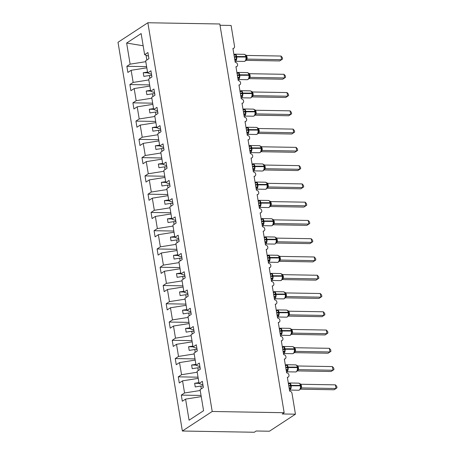 <?xml version="1.0" encoding="UTF-8"?>
<svg xmlns="http://www.w3.org/2000/svg" width="455" height="455" viewBox="0 0 455 455"><rect width="100%" height="100%" fill="white"/><g stroke="black" fill="none" stroke-linecap="round" stroke-linejoin="round"><path stroke-width="0.68" d="M182.364 431.016L254.317 432.25L256.228 430.999L269.428 431.226L295.449 414.192L282.248 413.965L284.159 412.713L219.805 23.984L147.858 22.75L118.01 42.287L182.364 431.016L212.212 411.479L147.858 22.75M201.053 395.446L181.295 395.111L184.565 392.966L200.234 390.498M202.941 384.958L199.068 383.474L202.344 381.335L203.357 387.472L200.086 389.611L203.578 410.717L189.075 420.21L185.583 399.109L182.313 401.247L181.295 395.111M185.583 399.109L201.246 396.635M220.021 25.27L231.094 25.457L234.541 46.285A2.315 1.865 56.8 0 1 233.83 48.19A2.315 1.865 56.8 0 1 232.926 48.44L235.224 62.324A2.315 1.865 -123.2 0 1 237.413 64.007A2.315 1.865 -123.2 0 1 236.856 66.458A2.315 1.865 -123.2 0 1 235.952 66.709L238.249 80.592A2.315 1.865 -123.2 0 1 240.439 82.275A2.315 1.865 -123.2 0 1 239.882 84.727A2.315 1.865 -123.2 0 1 238.972 84.977L241.275 98.86A2.315 1.865 -123.2 0 1 243.465 100.544A2.315 1.865 -123.2 0 1 242.907 102.989A2.315 1.865 -123.2 0 1 241.997 103.245L244.295 117.128A2.315 1.865 -123.2 0 1 246.491 118.812A2.315 1.865 -123.2 0 1 245.927 121.257A2.315 1.865 -123.2 0 1 245.023 121.513L247.321 135.397A2.315 1.865 -123.2 0 1 249.511 137.08A2.315 1.865 -123.2 0 1 248.953 139.526A2.315 1.865 -123.2 0 1 248.049 139.782L250.347 153.665A2.315 1.865 -123.2 0 1 252.536 155.343A2.315 1.865 -123.2 0 1 251.979 157.794A2.315 1.865 -123.2 0 1 251.069 158.05L253.367 171.933A2.315 1.865 -123.2 0 1 255.562 173.611A2.315 1.865 -123.2 0 1 254.999 176.062A2.315 1.865 -123.2 0 1 254.095 176.312L256.392 190.196A2.315 1.865 -123.2 0 1 258.582 191.879A2.315 1.865 -123.2 0 1 258.025 194.331A2.315 1.865 -123.2 0 1 257.12 194.581L259.418 208.464A2.315 1.865 -123.2 0 1 261.608 210.147A2.315 1.865 -123.2 0 1 261.051 212.599A2.315 1.865 -123.2 0 1 260.141 212.849L262.444 226.732A2.315 1.865 -123.2 0 1 264.634 228.416A2.315 1.865 -123.2 0 1 264.076 230.861A2.315 1.865 -123.2 0 1 263.166 231.117L265.464 245A2.315 1.865 -123.2 0 1 267.659 246.684A2.315 1.865 -123.2 0 1 267.096 249.13A2.315 1.865 -123.2 0 1 266.192 249.386L268.49 263.269A2.315 1.865 -123.2 0 1 270.68 264.952A2.315 1.865 -123.2 0 1 270.122 267.398A2.315 1.865 -123.2 0 1 269.218 267.654L271.516 281.537A2.315 1.865 -123.2 0 1 273.705 283.215A2.315 1.865 -123.2 0 1 273.148 285.666A2.315 1.865 -123.2 0 1 272.238 285.922L274.536 299.805A2.315 1.865 -123.2 0 1 276.731 301.483A2.315 1.865 -123.2 0 1 276.168 303.934A2.315 1.865 -123.2 0 1 275.264 304.185L277.561 318.068A2.315 1.865 -123.2 0 1 279.751 319.751A2.315 1.865 -123.2 0 1 279.194 322.203A2.315 1.865 -123.2 0 1 278.289 322.453L280.587 336.336A2.315 1.865 -123.2 0 1 282.777 338.019A2.315 1.865 -123.2 0 1 282.219 340.471A2.315 1.865 -123.2 0 1 281.309 340.721L283.613 354.604A2.315 1.865 -123.2 0 1 285.803 356.288A2.315 1.865 -123.2 0 1 285.245 358.733A2.315 1.865 -123.2 0 1 284.335 358.989L286.633 372.873A2.315 1.865 -123.2 0 1 288.828 374.556A2.315 1.865 -123.2 0 1 288.265 377.002A2.315 1.865 -123.2 0 1 287.361 377.258L289.659 391.141A2.315 1.865 -123.2 0 1 292.002 393.365L295.449 414.192M198.027 377.184L178.269 376.842L181.545 374.704L197.208 372.23M184.565 392.966L182.557 380.841L179.287 382.979L178.269 376.842M182.557 380.841L198.226 378.367M195.002 358.915L175.249 358.574L178.519 356.436L194.183 353.962M181.545 374.704L179.537 362.572L176.261 364.711L175.249 358.574M179.537 362.572L195.201 360.098M191.982 340.647L172.223 340.306L175.493 338.167L191.157 335.693M178.519 356.436L176.512 344.304L173.241 346.448L172.223 340.306M176.512 344.304L192.175 341.83M188.956 322.379L169.197 322.043L172.473 319.899L188.137 317.425M175.493 338.167L173.486 326.036L170.215 328.18L169.197 322.043M173.486 326.036L189.149 323.562M185.93 304.111L166.177 303.775L169.448 301.631L185.111 299.157M172.473 319.899L170.466 307.768L167.19 309.912L166.177 303.775M170.466 307.768L186.129 305.294M182.91 285.842L163.152 285.507L166.422 283.363L182.085 280.889M169.448 301.631L167.44 289.499L164.17 291.644L163.152 285.507M167.44 289.499L183.103 287.031M179.884 267.574L160.126 267.239L163.396 265.094L179.065 262.626M166.422 283.363L164.414 271.237L161.144 273.375L160.126 267.239M164.414 271.237L180.078 268.763M176.858 249.312L157.1 248.97L160.376 246.832L176.039 244.358M163.396 265.094L161.388 252.969L158.118 255.107L157.1 248.97M161.388 252.969L177.058 250.495M173.833 231.043L154.08 230.702L157.35 228.564L173.014 226.089M160.376 246.832L158.368 234.7L155.092 236.839L154.08 230.702M158.368 234.7L174.032 232.226M170.813 212.775L151.054 212.434L154.325 210.295L169.988 207.821M157.35 228.564L155.343 216.432L152.072 218.576L151.054 212.434M155.343 216.432L171.006 213.958M167.787 194.507L148.029 194.171L151.305 192.027L166.968 189.553M154.325 210.295L152.317 198.164L149.047 200.308L148.029 194.171M152.317 198.164L167.98 195.69M164.761 176.239L145.008 175.903L148.279 173.759L163.942 171.285M151.305 192.027L149.291 179.896L146.021 182.04L145.008 175.903M149.291 179.896L164.96 177.422M161.735 157.97L141.983 157.635L145.253 155.491L160.916 153.017M148.279 173.759L146.271 161.627L143.001 163.772L141.983 157.635M146.271 161.627L161.935 159.159M158.715 139.702L138.957 139.367L142.227 137.222L157.896 134.754M145.253 155.491L143.245 143.365L139.975 145.503L138.957 139.367M143.245 143.365L158.909 140.891M155.69 121.439L135.931 121.098L139.207 118.96L154.871 116.486M142.227 137.222L140.22 125.097L136.949 127.235L135.931 121.098M140.22 125.097L155.889 122.622M152.664 103.171L132.911 102.83L136.181 100.691L151.845 98.217M139.207 118.96L137.2 106.828L133.924 108.967L132.911 102.83M137.2 106.828L152.863 104.354M149.644 84.903L129.885 84.562L133.156 82.423L148.819 79.949M136.181 100.691L134.174 88.56L130.903 90.704L129.885 84.562M134.174 88.56L149.837 86.086M199.068 383.474L197.06 371.348L200.337 369.204L199.318 363.067L196.048 365.206L194.04 353.08L197.311 350.936L196.293 344.799L193.022 346.943L191.015 334.812L194.285 332.668L193.267 326.531L189.997 328.675L187.989 316.543L191.259 314.405L190.247 308.262L186.971 310.407L184.963 298.275L188.239 296.137L187.221 289.994L183.951 292.138L181.943 280.007L185.213 277.868L184.195 271.732L180.925 273.87L178.917 261.739L182.188 259.6L181.175 253.463L177.899 255.602L175.892 243.476L179.162 241.332L178.15 235.195L174.879 237.334L172.872 225.208L176.142 223.064L175.124 216.927L171.853 219.071L169.846 206.94L173.116 204.795L172.098 198.659L168.828 200.803L166.82 188.671L170.09 186.533L169.078 180.39L165.802 182.535L163.794 170.403L167.07 168.265L166.052 162.122L162.782 164.266L160.774 152.135L164.045 149.996L163.026 143.86L159.756 145.998L157.749 133.867L161.019 131.728L160.001 125.591L156.73 127.73L154.723 115.604L157.993 113.46L156.981 107.323L153.71 109.462L151.697 97.336L154.973 95.192L153.955 89.055L150.685 91.199L148.677 79.068L151.947 76.923L150.929 70.787L147.659 72.931L145.651 60.799L148.921 58.661L147.909 52.518L144.633 54.663L141.141 33.556L126.638 43.054L130.13 64.155L145.799 61.681M199.916 366.69L196.048 365.206M196.896 348.422L193.022 346.943M193.87 330.154L189.997 328.675M190.844 311.885L186.971 310.407M187.818 293.617L183.951 292.138M184.798 275.355L180.925 273.87M181.773 257.086L177.899 255.602M178.747 238.818L174.879 237.334M175.727 220.55L171.853 219.071M172.701 202.282L168.828 200.803M169.675 184.013L165.802 182.535M166.649 165.745L162.782 164.266M163.629 147.483L159.756 145.998M160.604 129.214L156.73 127.73M157.578 110.946L153.71 109.462M154.558 92.678L150.685 91.199M151.532 74.41L147.659 72.931M130.13 64.155L126.86 66.299L127.878 72.436L131.148 70.292L146.811 67.818M146.618 66.635L126.86 66.299M148.506 56.141L144.633 54.663M133.156 82.423L131.148 70.292M203.129 386.09L200.826 386.05L201.286 388.826M198.926 382.604L194.643 383.281L195.246 386.932L200.826 386.05M200.103 367.822L197.806 367.788L198.261 370.558M195.9 364.336L191.618 365.012L192.22 368.664L197.806 367.788M197.083 349.559L194.78 349.52L195.24 352.295M192.88 346.067L188.592 346.744L189.2 350.401L194.78 349.52M194.057 331.291L191.754 331.251L192.215 334.027M189.854 327.799L185.572 328.476L186.175 332.133L191.754 331.251M191.032 313.023L188.728 312.983L189.189 315.759M186.829 309.536L182.546 310.213L183.149 313.865L188.728 312.983M188.006 294.755L185.708 294.715L186.169 297.49M183.803 291.268L179.52 291.945L180.129 295.596L185.708 294.715M184.986 276.486L182.682 276.447L183.143 279.222M180.783 273L176.5 273.677L177.103 277.328L182.682 276.447M181.96 258.218L179.657 258.178L180.117 260.954M177.757 254.732L173.474 255.409L174.077 259.06L179.657 258.178M178.934 239.95L176.637 239.916L177.092 242.686M174.731 236.463L170.449 237.14L171.052 240.792L176.637 239.916M175.914 221.687L173.611 221.648L174.072 224.423M171.706 218.195L167.423 218.872L168.031 222.529L173.611 221.648M172.889 203.419L170.585 203.379L171.046 206.155M168.686 199.927L164.403 200.604L165.006 204.261L170.585 203.379M169.863 185.151L167.559 185.111L168.02 187.887M165.66 181.664L161.377 182.336L161.98 185.993L167.559 185.111M166.837 166.883L164.539 166.843L164.994 169.618M162.634 163.396L158.351 164.073L158.96 167.724L164.539 166.843M163.817 148.614L161.514 148.575L161.974 151.35M159.614 145.128L155.326 145.805L155.934 149.456L161.514 148.575M160.791 130.346L158.488 130.306L158.949 133.082M156.588 126.86L152.306 127.537L152.908 131.188L158.488 130.306M157.766 112.078L155.468 112.044L155.923 114.814M153.562 108.591L149.28 109.268L149.883 112.92L155.468 112.044M154.745 93.815L152.442 93.775L152.903 96.551M150.537 90.323L146.254 91L146.863 94.657L152.442 93.775M151.72 75.547L149.416 75.507L149.877 78.283M147.517 72.055L143.234 72.732L143.837 76.389L149.416 75.507M146.851 60.014L146.055 55.203M143.16 45.762L126.638 43.054M212.212 411.479L284.159 412.713M147.642 72.811L143.234 72.732M150.662 91.074L146.254 91M153.688 109.342L149.28 109.268M156.713 127.61L152.306 127.537M159.733 145.879L155.326 145.805M162.759 164.147L158.351 164.073M165.785 182.415L161.377 182.336M168.811 200.683L164.403 200.604M171.831 218.946L167.423 218.872M174.856 237.214L170.449 237.14M177.882 255.482L173.474 255.409M180.908 273.751L176.5 273.677M183.928 292.019L179.52 291.945M186.954 310.287L182.546 310.213M189.98 328.555L185.572 328.476M193 346.818L188.592 346.744M196.025 365.086L191.618 365.012M199.051 383.355L194.643 383.281M234.348 55.163A1.701 1.041 67.3 0 0 234.74 54.566L235.696 54.572L236.475 59.286L235.627 59.906A1.701 1.041 67.3 0 0 234.666 58.94M245.837 60.361L279.683 60.942L281.594 59.69L280.991 56.039L246.621 55.447L247.224 59.105L245.979 59.446L245.979 60.083L246.394 58.075L246.252 56.699L245.871 56.574A3.321 1.723 -89 0 0 244.284 54.333L235.042 54.173A3.321 1.723 91 0 1 236.628 56.42L236.702 56.858A3.321 1.723 91 0 1 235.576 61.072A3.321 1.723 91 0 1 235.047 61.254L244.244 61.414A3.321 1.723 -89 0 0 244.818 61.232A3.321 1.723 -89 0 0 245.945 57.011L246.326 57.137L246.394 58.092M280.991 56.039L282.316 57.54L282.555 58.996L281.594 59.69L247.287 59.105L245.99 60.066M246.314 57.114L245.745 55.271L245.091 54.742M236.475 59.286L234.575 58.888M233.972 55.231L235.696 54.572M246.621 55.447L244.284 54.333M237.374 73.431A1.701 1.041 67.3 0 0 237.766 72.828L238.721 72.84L239.501 77.555L238.653 78.175A1.701 1.041 67.3 0 0 237.686 77.208M248.857 78.63L282.709 79.21L284.62 77.959L250.307 77.373L249.01 78.334L249.42 76.343L249.277 74.967L248.896 74.842A3.321 1.723 -89 0 0 247.31 72.601L238.067 72.442A3.321 1.723 91 0 1 239.654 74.683L239.728 75.126A3.321 1.723 91 0 1 238.602 79.341A3.321 1.723 91 0 1 238.073 79.523L247.264 79.682A3.321 1.723 -89 0 0 247.844 79.5A3.321 1.723 -89 0 0 248.97 75.28L249.346 75.405L249.42 76.303M248.999 78.351L248.999 77.714L250.301 77.378A1.701 1.57 34.4 0 0 249.164 78.027L249.164 78.027A1.701 1.57 34.4 0 0 249.084 78.169M284.017 74.301L285.336 75.809L285.581 77.265L284.62 77.959L284.017 74.301L249.704 73.716L250.25 77.373M249.34 75.382L248.771 73.539L248.117 73.01M239.501 77.555L237.601 77.157M236.992 73.5L238.721 72.84M249.647 73.716L247.31 72.601M240.399 91.7A1.701 1.041 67.3 0 0 240.792 91.097L241.747 91.108L242.526 95.823L241.673 96.443A1.701 1.041 67.3 0 0 240.712 95.476M251.882 96.898L285.729 97.478L287.645 96.227L287.037 92.57L252.667 91.984L253.276 95.635L252.024 95.982L252.024 96.619L252.445 94.612L252.298 93.235L251.922 93.11A3.321 1.723 -89 0 0 250.33 90.863L241.087 90.71A3.321 1.723 91 0 1 242.68 92.951L242.748 93.389A3.321 1.723 91 0 1 241.628 97.609A3.321 1.723 91 0 1 241.093 97.791L250.29 97.95A3.321 1.723 -89 0 0 250.864 97.768A3.321 1.723 -89 0 0 251.99 93.548L252.371 93.673L252.445 94.629M287.037 92.57L288.362 94.071L288.606 95.533L287.645 96.227L253.333 95.635L252.036 96.602M253.276 95.635L253.333 95.635A1.701 1.57 34.4 0 0 252.189 96.295L252.189 96.295A1.701 1.57 34.4 0 0 252.104 96.432M252.36 93.65L251.791 91.808L251.137 91.273M242.526 95.823L240.621 95.419M240.018 91.768L241.747 91.108M252.667 91.984L250.33 90.863M243.419 109.968A1.701 1.041 67.3 0 0 243.817 109.365L244.767 109.376L245.552 114.086L244.699 114.706A1.701 1.041 67.3 0 0 243.738 113.744M254.908 115.166L288.754 115.746L290.671 114.495L290.062 110.838L255.693 110.246L256.296 113.904L255.05 114.25L255.05 114.887L255.397 111.941L254.817 110.076L254.163 109.541M290.062 110.838L291.388 112.34L291.627 113.801L290.671 114.495L256.358 113.904L255.062 114.87M245.552 114.086L243.647 113.687M243.044 110.03L244.767 109.376M255.693 110.246L253.355 109.132L244.113 108.978A3.321 1.723 91 0 1 245.7 111.219L245.774 111.657A3.321 1.723 91 0 1 244.648 115.877A3.321 1.723 91 0 1 244.119 116.059L253.316 116.213A3.321 1.723 -89 0 0 253.89 116.036A3.321 1.723 -89 0 0 255.016 111.816L255.397 111.941L255.323 111.503L254.942 111.378A3.321 1.723 -89 0 0 253.355 109.132M246.445 128.236A1.701 1.041 67.3 0 0 246.837 127.633L247.793 127.645L248.572 132.354L247.725 132.974A1.701 1.041 67.3 0 0 246.758 132.013M257.934 133.434L291.78 134.015L293.691 132.758L293.088 129.106L258.719 128.515L259.322 132.172L258.076 132.519L258.07 133.15L258.491 131.148L258.349 129.772L257.968 129.647A3.321 1.723 -89 0 0 256.381 127.4L247.139 127.241A3.321 1.723 91 0 1 248.726 129.487L248.8 129.925A3.321 1.723 91 0 1 247.674 134.145A3.321 1.723 91 0 1 247.145 134.322M293.088 129.106L294.413 130.608L294.652 132.069L293.691 132.758L259.384 132.172L258.087 133.133M259.322 132.172L259.384 132.172A1.701 1.57 34.4 0 0 258.241 132.832A1.701 1.57 34.4 0 0 258.235 132.832A1.701 1.57 34.4 0 0 258.156 132.968M258.412 130.181L257.843 128.344L257.189 127.809M248.572 132.354L246.673 131.956M246.07 128.299L247.793 127.645M258.719 128.515L256.381 127.4M249.471 146.504A1.701 1.041 67.3 0 0 249.863 145.901L250.819 145.907L251.598 150.622L250.745 151.242A1.701 1.041 67.3 0 0 249.784 150.275M260.954 151.703L294.806 152.277L296.717 151.026L296.114 147.374L261.739 146.783L262.347 150.44L261.096 150.787L261.096 151.418L261.517 149.416L261.369 148.04L260.994 147.915A3.321 1.723 -89 0 0 259.401 145.668L250.165 145.509A3.321 1.723 91 0 1 251.751 147.756L251.825 148.194A3.321 1.723 91 0 1 250.699 152.414A3.321 1.723 91 0 1 250.165 152.59L259.361 152.749A3.321 1.723 -89 0 0 259.942 152.573A3.321 1.723 -89 0 0 261.062 148.353L261.443 148.478L261.517 149.428M296.114 147.374L297.433 148.876L297.678 150.338L296.717 151.026L262.404 150.44L261.107 151.401M261.432 148.449L260.869 146.607L260.214 146.078M251.598 150.622L249.698 150.224M249.09 146.567L250.819 145.907M261.739 146.783L259.401 145.668M252.497 164.773A1.701 1.041 67.3 0 0 252.889 164.17L253.844 164.175L254.624 168.89L253.771 169.51A1.701 1.041 67.3 0 0 252.809 168.543M263.98 169.965L297.826 170.545L299.743 169.294L299.134 165.643L264.764 165.051L265.373 168.708L264.122 169.055L264.122 169.687L264.469 166.74L263.889 164.875L263.235 164.346M299.134 165.643L300.459 167.144L300.704 168.6L299.743 169.294L265.43 168.708L264.133 169.669M265.373 168.708L265.43 168.708A1.701 1.57 34.4 0 0 264.287 169.362A1.701 1.57 34.4 0 0 264.287 169.368A1.701 1.57 34.4 0 0 264.201 169.505M254.624 168.89L252.718 168.492M252.115 164.835L253.844 164.175M264.764 165.051L262.427 163.936L253.185 163.777A3.321 1.723 91 0 1 254.777 166.024L254.845 166.462A3.321 1.723 91 0 1 253.719 170.682A3.321 1.723 91 0 1 253.19 170.858L262.387 171.017A3.321 1.723 -89 0 0 262.962 170.835A3.321 1.723 -89 0 0 264.088 166.621L264.469 166.74L264.395 166.302L264.014 166.183A3.321 1.723 -89 0 0 262.427 163.936M255.517 183.035A1.701 1.041 67.3 0 0 255.909 182.438L256.865 182.444L257.649 187.159L256.796 187.779A1.701 1.041 67.3 0 0 255.835 186.812M267.005 188.233L300.852 188.814L302.763 187.562L302.16 183.911L267.79 183.319L268.393 186.977L267.148 187.318L267.148 187.955L267.563 185.947L267.421 184.571L267.039 184.446A3.321 1.723 -89 0 0 265.453 182.205L256.211 182.045A3.321 1.723 91 0 1 257.797 184.292L257.871 184.73A3.321 1.723 91 0 1 256.745 188.944A3.321 1.723 91 0 1 256.216 189.126L265.413 189.286A3.321 1.723 -89 0 0 265.987 189.104A3.321 1.723 -89 0 0 267.113 184.884L267.494 185.009L267.563 185.907M302.16 183.911L303.485 185.412L303.724 186.868L302.763 187.562L268.456 186.977L267.159 187.938M268.393 186.977L268.456 186.977A1.701 1.57 34.4 0 0 267.312 187.631L267.312 187.631A1.701 1.57 34.4 0 0 267.227 187.773M267.483 184.986L266.914 183.143L266.26 182.614M257.649 187.159L255.744 186.76M255.141 183.103L256.865 182.444M267.79 183.319L265.453 182.205M258.542 201.303A1.701 1.041 67.3 0 0 258.935 200.7L259.89 200.712L260.669 205.427L259.822 206.047A1.701 1.041 67.3 0 0 258.855 205.08M270.025 206.502L303.877 207.082L305.788 205.831L305.186 202.174L270.816 201.588L271.419 205.245L270.173 205.586L270.168 206.223L270.589 204.215L270.446 202.839L270.065 202.714A3.321 1.723 -89 0 0 268.478 200.473L259.236 200.314A3.321 1.723 91 0 1 260.823 202.555L260.897 202.998A3.321 1.723 91 0 1 259.771 207.213A3.321 1.723 91 0 1 259.242 207.395L268.433 207.554A3.321 1.723 -89 0 0 269.013 207.372A3.321 1.723 -89 0 0 270.139 203.152L270.515 203.277L270.589 204.232M305.186 202.174L306.505 203.681L306.75 205.137L305.788 205.831L271.476 205.245L270.179 206.206M270.509 203.254L269.94 201.411L269.286 200.882M260.669 205.427L258.77 205.029M258.161 201.372L259.89 200.712M270.816 201.588L268.478 200.473M261.568 219.572A1.701 1.041 67.3 0 0 261.961 218.969L262.916 218.98L263.695 223.695L262.842 224.315A1.701 1.041 67.3 0 0 261.881 223.348M273.051 224.77L306.897 225.35L308.814 224.099L274.501 223.507L273.205 224.474L273.614 222.484L273.466 221.107L273.091 220.982A3.321 1.723 -89 0 0 271.498 218.736L262.256 218.582A3.321 1.723 91 0 1 263.849 220.823L263.917 221.261A3.321 1.723 91 0 1 262.797 225.481A3.321 1.723 91 0 1 262.262 225.663L271.459 225.822A3.321 1.723 -89 0 0 272.039 225.64A3.321 1.723 -89 0 0 273.159 221.42L273.54 221.545L273.614 222.444M273.193 224.491L273.193 223.854L274.496 223.519A1.701 1.57 34.4 0 0 273.358 224.167L273.358 224.167A1.701 1.57 34.4 0 0 273.273 224.304M308.206 220.442L309.531 221.943L309.775 223.405L308.814 224.099L308.206 220.442L273.836 219.856L274.445 223.507M273.529 221.522L272.96 219.68L272.312 219.145M263.695 223.695L261.796 223.291M261.187 219.64L262.916 218.98M273.836 219.856L271.498 218.736M264.588 237.84A1.701 1.041 67.3 0 0 264.986 237.237L265.936 237.248L266.721 241.958L265.868 242.578A1.701 1.041 67.3 0 0 264.907 241.616M276.077 243.038L309.923 243.618L311.84 242.367L311.231 238.71L276.862 238.119L277.465 241.776L276.219 242.123L276.219 242.76L276.64 240.752L276.492 239.375L276.111 239.25A3.321 1.723 -89 0 0 274.524 237.004L265.282 236.85A3.321 1.723 91 0 1 266.869 239.091L266.943 239.529A3.321 1.723 91 0 1 265.817 243.749A3.321 1.723 91 0 1 265.288 243.931L274.484 244.085A3.321 1.723 -89 0 0 275.059 243.908A3.321 1.723 -89 0 0 276.185 239.688L276.566 239.813L276.634 240.769M311.231 238.71L312.557 240.212L312.795 241.673L311.84 242.367L277.527 241.776L276.231 242.743M277.465 241.776L277.527 241.776A1.701 1.57 34.4 0 0 276.384 242.435L276.384 242.435A1.701 1.57 34.4 0 0 276.299 242.572M276.555 239.791L275.986 237.948L275.332 237.413M266.721 241.958L264.816 241.56M264.213 237.902L265.936 237.248M276.862 238.119L274.524 237.004M267.614 256.108A1.701 1.041 67.3 0 0 268.006 255.505L268.962 255.517L269.741 260.226L268.894 260.846A1.701 1.041 67.3 0 0 267.927 259.885M279.103 261.306L312.949 261.887L314.86 260.63L314.257 256.978L279.888 256.387L280.49 260.044L279.245 260.391L279.239 261.022L279.66 259.02L279.518 257.644L279.137 257.519A3.321 1.723 -89 0 0 277.55 255.272L268.308 255.113A3.321 1.723 91 0 1 269.895 257.359L269.969 257.797A3.321 1.723 91 0 1 268.842 262.017A3.321 1.723 91 0 1 268.313 262.194L277.51 262.353A3.321 1.723 -89 0 0 278.085 262.177A3.321 1.723 -89 0 0 279.211 257.957L279.592 258.082L279.66 259.031M314.257 256.978L315.582 258.48L315.821 259.942L314.86 260.63L280.553 260.044L279.256 261.005M279.58 258.053L279.012 256.216L278.358 255.682M269.741 260.226L267.841 259.828M267.239 256.171L268.962 255.517M279.888 256.387L277.55 255.272M270.64 274.376A1.701 1.041 67.3 0 0 271.032 273.774L271.988 273.779L272.767 278.494L271.919 279.114A1.701 1.041 67.3 0 0 270.952 278.147M282.123 279.575L315.975 280.149L317.886 278.898L283.573 278.312L282.276 279.273L282.686 277.288L282.538 275.912L282.163 275.787A3.321 1.723 -89 0 0 280.57 273.54L271.334 273.381A3.321 1.723 91 0 1 272.92 275.628L272.994 276.066A3.321 1.723 91 0 1 271.868 280.286A3.321 1.723 91 0 1 271.339 280.462L280.53 280.621A3.321 1.723 -89 0 0 281.11 280.445A3.321 1.723 -89 0 0 282.236 276.225L282.612 276.35L282.686 277.243M282.265 279.29L282.265 278.659L283.567 278.324A1.701 1.57 34.4 0 0 282.43 278.972L282.43 278.972A1.701 1.57 34.4 0 0 282.35 279.108M317.283 275.247L318.602 276.748L318.847 278.21L317.886 278.898L317.283 275.247L282.913 274.655L283.516 278.312M282.606 276.321L282.037 274.479L281.383 273.95M272.767 278.494L270.867 278.096M270.259 274.439L271.988 273.779M282.913 274.655L280.57 273.54M273.665 292.645A1.701 1.041 67.3 0 0 274.058 292.042L275.013 292.047L275.793 296.762L274.939 297.382A1.701 1.041 67.3 0 0 273.978 296.415M285.149 297.837L318.995 298.417L320.911 297.166L320.303 293.515L285.933 292.923L286.542 296.58L285.291 296.927L285.291 297.559L285.712 295.551L285.564 294.175L285.183 294.055A3.321 1.723 -89 0 0 283.596 291.809L274.354 291.649A3.321 1.723 91 0 1 275.946 293.896L276.014 294.334A3.321 1.723 91 0 1 274.894 298.554A3.321 1.723 91 0 1 274.359 298.73L283.556 298.889A3.321 1.723 -89 0 0 284.13 298.708A3.321 1.723 -89 0 0 285.257 294.493L285.638 294.613L285.712 295.568M320.303 293.515L321.628 295.016L321.873 296.472L320.911 297.166L286.599 296.58L285.302 297.542M285.626 294.59L285.058 292.747L284.403 292.218M275.793 296.762L273.887 296.364M273.284 292.707L275.013 292.047M285.933 292.923L283.596 291.809M276.685 310.907A1.701 1.041 67.3 0 0 277.078 310.31L278.033 310.316L278.818 315.031L277.965 315.651A1.701 1.041 67.3 0 0 277.004 314.684M288.174 316.106L322.021 316.686L323.932 315.434L323.329 311.783L288.959 311.192L289.562 314.849L288.316 315.19L288.316 315.827L288.732 313.819L288.589 312.443L288.208 312.318A3.321 1.723 -89 0 0 286.622 310.077L277.379 309.918A3.321 1.723 91 0 1 278.966 312.164L279.04 312.602A3.321 1.723 91 0 1 277.914 316.816A3.321 1.723 91 0 1 277.385 316.998L286.582 317.158A3.321 1.723 -89 0 0 287.156 316.976A3.321 1.723 -89 0 0 288.282 312.756L288.663 312.881L288.732 313.836M323.329 311.783L324.654 313.285L324.893 314.741L323.932 315.434L289.625 314.849L288.328 315.81M288.652 312.858L288.083 311.015L287.429 310.486M278.818 315.031L276.913 314.632M276.31 310.975L278.033 310.316M288.959 311.192L286.622 310.077M279.711 329.175A1.701 1.041 67.3 0 0 280.104 328.573L281.059 328.584L281.838 333.299L280.991 333.919A1.701 1.041 67.3 0 0 280.024 332.952M291.2 334.374L325.046 334.954L326.957 333.703L292.645 333.117L291.348 334.078L291.757 332.087L291.615 330.711L291.234 330.586A3.321 1.723 -89 0 0 289.647 328.345L280.405 328.186A3.321 1.723 91 0 1 281.992 330.427L282.066 330.87A3.321 1.723 91 0 1 280.94 335.085A3.321 1.723 91 0 1 280.411 335.267L289.602 335.426A3.321 1.723 -89 0 0 290.182 335.244A3.321 1.723 -89 0 0 291.308 331.024L291.683 331.149L291.757 332.048M291.337 334.095L291.342 333.458L292.639 333.123A1.701 1.57 34.4 0 0 291.507 333.771A1.701 1.57 34.4 0 0 291.501 333.771A1.701 1.57 34.4 0 0 291.422 333.913M326.354 330.046L327.674 331.553L327.918 333.009L326.957 333.703L326.354 330.046L291.985 329.46L292.588 333.117M291.678 331.126L291.109 329.284L290.455 328.755M281.838 333.299L279.939 332.901M279.33 329.244L281.059 328.584M291.985 329.46L289.647 328.345M282.737 347.444A1.701 1.041 67.3 0 0 283.129 346.841L284.085 346.852L284.864 351.567L284.011 352.187A1.701 1.041 67.3 0 0 283.05 351.22M294.22 352.642L328.066 353.222L329.983 351.971L329.38 348.314L295.005 347.728L295.613 351.379L294.362 351.726L294.362 352.363L294.783 350.356L294.635 348.979L294.26 348.854A3.321 1.723 -89 0 0 292.667 346.613L283.425 346.454A3.321 1.723 91 0 1 285.018 348.695L285.092 349.133A3.321 1.723 91 0 1 283.965 353.353A3.321 1.723 91 0 1 283.431 353.535L292.628 353.694A3.321 1.723 -89 0 0 293.208 353.512A3.321 1.723 -89 0 0 294.328 349.292L294.709 349.417L294.783 350.373M329.38 348.314L330.7 349.815L330.944 351.277L329.983 351.971L295.67 351.379L294.374 352.346M294.698 349.394L294.135 347.552L293.481 347.017M284.864 351.567L282.964 351.163M282.356 347.512L284.085 346.852M295.005 347.728L292.667 346.613M285.757 365.712A1.701 1.041 67.3 0 0 286.155 365.109L287.111 365.12L287.89 369.83L287.037 370.45A1.701 1.041 67.3 0 0 286.076 369.488M297.246 370.91L331.092 371.49L333.009 370.239L298.696 369.648L297.399 370.615L297.809 368.624L297.661 367.248L297.28 367.122A3.321 1.723 -89 0 0 295.693 364.876L286.451 364.722A3.321 1.723 91 0 1 288.038 366.963L288.112 367.401A3.321 1.723 91 0 1 286.986 371.621A3.321 1.723 91 0 1 286.457 371.803L295.653 371.957A3.321 1.723 -89 0 0 296.228 371.78A3.321 1.723 -89 0 0 297.354 367.56L297.735 367.685L297.803 368.584M297.388 370.632L297.388 369.995L298.696 369.648M332.4 366.582L333.725 368.084L333.964 369.545L333.009 370.239L332.4 366.582L298.031 365.996L298.639 369.648M297.724 367.663L297.155 365.82L296.501 365.285M287.89 369.83L285.985 369.432M285.382 365.774L287.111 365.12M298.031 365.996L295.693 364.876M288.783 383.98A1.701 1.041 67.3 0 0 289.175 383.377L290.131 383.389L290.91 388.098L290.062 388.718A1.701 1.041 67.3 0 0 289.096 387.757M300.272 389.179L334.118 389.759L336.029 388.502L301.722 387.916L300.425 388.877L300.761 385.954L300.181 384.088L299.526 383.554M300.408 388.894L300.414 388.263L301.711 387.927A1.701 1.57 34.4 0 0 300.579 388.576L300.579 388.576A1.701 1.57 34.4 0 0 300.493 388.712M335.426 384.85L336.751 386.352L336.99 387.814L336.029 388.502L335.426 384.85L301.056 384.259L301.659 387.916M290.91 388.098L289.01 387.7M288.407 384.043L290.131 383.389M301.056 384.259L298.719 383.144L289.477 382.985A3.321 1.723 91 0 1 291.063 385.231L291.137 385.669A3.321 1.723 91 0 1 290.011 389.889A3.321 1.723 91 0 1 289.482 390.066L298.679 390.225A3.321 1.723 -89 0 0 299.253 390.049A3.321 1.723 -89 0 0 300.38 385.829L300.761 385.954L300.829 386.847M234.388 57.267A1.701 0.483 170.6 0 0 235.895 56.989L245.945 57.011L245.871 56.574L235.821 56.551A1.701 0.483 170.6 0 1 234.314 56.829M234.467 54.355A3.321 1.723 91 0 1 235.042 54.173L233.944 54.6M246.252 56.727L245.745 55.271M247.275 59.11A1.701 1.57 34.4 0 0 246.144 59.759L246.144 59.759A1.701 1.57 34.4 0 0 246.058 59.901M246.348 57.284A1.701 0.483 170.6 0 0 247.156 57.495M246.274 56.852A1.701 0.483 170.6 0 0 247.082 57.057M237.413 75.536A1.701 0.483 170.6 0 0 238.92 75.257L248.97 75.28L248.896 74.842L238.847 74.813A1.701 0.483 170.6 0 1 237.339 75.098M237.487 72.618A3.321 1.723 91 0 1 238.067 72.442L236.97 72.868M249.272 74.995L248.771 73.539M249.368 75.553A1.701 0.483 170.6 0 0 250.176 75.763M249.3 75.121A1.701 0.483 170.6 0 0 250.108 75.325M240.433 93.804A1.701 0.483 170.6 0 0 241.941 93.52L251.99 93.548L251.922 93.11L241.867 93.082A1.701 0.483 170.6 0 1 240.365 93.366M240.513 90.886A3.321 1.723 91 0 1 241.087 90.71L239.995 91.136M252.298 93.264L251.791 91.808M252.394 93.821A1.701 0.483 170.6 0 0 253.202 94.031M252.326 93.389A1.701 0.483 170.6 0 0 253.128 93.593M243.459 112.072A1.701 0.483 170.6 0 0 244.966 111.788L255.016 111.816L254.942 111.378L244.892 111.35A1.701 0.483 170.6 0 1 243.385 111.634M243.539 109.154A3.321 1.723 91 0 1 244.113 108.978L243.015 109.405M255.323 111.532L254.817 110.076M256.353 113.915A1.701 1.57 34.4 0 0 255.215 114.563L255.215 114.563A1.701 1.57 34.4 0 0 255.13 114.7M255.42 112.089A1.701 0.483 170.6 0 0 256.228 112.3M255.346 111.651A1.701 0.483 170.6 0 0 256.154 111.862M246.485 130.34A1.701 0.483 170.6 0 0 247.992 130.056L258.042 130.084L258.417 130.21L258.491 131.103M258.286 132.763L257.217 134.219L256.336 134.481A3.321 1.723 -89 0 0 256.916 134.305A3.321 1.723 -89 0 0 258.042 130.084L257.968 129.647L247.918 129.618A1.701 0.483 170.6 0 1 246.411 129.903M246.559 127.423A3.321 1.723 91 0 1 247.139 127.241L246.041 127.673M258.349 129.794L257.843 128.344M258.44 130.357A1.701 0.483 170.6 0 0 259.253 130.568M258.372 129.92A1.701 0.483 170.6 0 0 259.179 130.13M249.511 148.609A1.701 0.483 170.6 0 0 251.012 148.324L261.062 148.353L260.994 147.915L250.944 147.886A1.701 0.483 170.6 0 1 249.437 148.171M249.585 145.691A3.321 1.723 91 0 1 250.165 145.509L249.067 145.941M261.369 148.063L260.869 146.607M262.399 150.451A1.701 1.57 34.4 0 0 261.261 151.1L261.261 151.1A1.701 1.57 34.4 0 0 261.181 151.236M261.466 148.626A1.701 0.483 170.6 0 0 262.273 148.836M261.397 148.188A1.701 0.483 170.6 0 0 262.205 148.398M252.531 166.877A1.701 0.483 170.6 0 0 254.038 166.593L264.088 166.621L264.014 166.183L253.964 166.155A1.701 0.483 170.6 0 1 252.457 166.433M252.61 163.959A3.321 1.723 91 0 1 253.185 163.777L252.093 164.21M264.395 166.331L263.889 164.875M264.491 166.888A1.701 0.483 170.6 0 0 265.299 167.104M264.423 166.456A1.701 0.483 170.6 0 0 265.225 166.667M255.556 185.139A1.701 0.483 170.6 0 0 257.064 184.861L267.113 184.884L267.039 184.446L256.99 184.423A1.701 0.483 170.6 0 1 255.482 184.702M255.636 182.227A3.321 1.723 91 0 1 256.211 182.045L255.113 182.472M267.421 184.599L266.914 183.143M267.517 185.157A1.701 0.483 170.6 0 0 268.325 185.367M267.443 184.724A1.701 0.483 170.6 0 0 268.251 184.929M258.582 203.408A1.701 0.483 170.6 0 0 260.089 203.129L270.139 203.152L270.065 202.714L260.015 202.685A1.701 0.483 170.6 0 1 258.508 202.97M258.656 200.49A3.321 1.723 91 0 1 259.236 200.314L258.139 200.74M270.441 202.867L269.94 201.411M271.47 205.25A1.701 1.57 34.4 0 0 270.333 205.899L270.333 205.899A1.701 1.57 34.4 0 0 270.253 206.041M270.537 203.425A1.701 0.483 170.6 0 0 271.351 203.635M270.469 202.993A1.701 0.483 170.6 0 0 271.277 203.197M261.602 221.676A1.701 0.483 170.6 0 0 263.109 221.392L273.159 221.42L273.091 220.982L263.041 220.954A1.701 0.483 170.6 0 1 261.534 221.238M261.682 218.758A3.321 1.723 91 0 1 262.256 218.582L261.164 219.009M273.466 221.136L272.96 219.68M273.563 221.693A1.701 0.483 170.6 0 0 274.371 221.904M273.495 221.261A1.701 0.483 170.6 0 0 274.297 221.466M264.628 239.944A1.701 0.483 170.6 0 0 266.135 239.66L276.185 239.688L276.111 239.25L266.061 239.222A1.701 0.483 170.6 0 1 264.554 239.506M264.708 237.027A3.321 1.723 91 0 1 265.282 236.85L264.184 237.277M276.492 239.404L275.986 237.948M276.589 239.961A1.701 0.483 170.6 0 0 277.396 240.172M276.515 239.523A1.701 0.483 170.6 0 0 277.322 239.734M267.654 258.212A1.701 0.483 170.6 0 0 269.161 257.928L279.211 257.957L279.137 257.519L269.087 257.49A1.701 0.483 170.6 0 1 267.58 257.775M267.728 255.295A3.321 1.723 91 0 1 268.308 255.113L267.21 255.545M279.518 257.666L279.012 256.216M280.542 260.055A1.701 1.57 34.4 0 0 279.41 260.704L279.41 260.704A1.701 1.57 34.4 0 0 279.325 260.84M279.609 258.23A1.701 0.483 170.6 0 0 280.422 258.44M279.541 257.792A1.701 0.483 170.6 0 0 280.348 258.002M270.68 276.481A1.701 0.483 170.6 0 0 272.181 276.196L282.236 276.225L282.163 275.787L272.113 275.758A1.701 0.483 170.6 0 1 270.606 276.043M270.753 273.563A3.321 1.723 91 0 1 271.334 273.381L270.236 273.813M282.538 275.935L282.037 274.479M282.635 276.498A1.701 0.483 170.6 0 0 283.442 276.708M282.566 276.06A1.701 0.483 170.6 0 0 283.374 276.27M273.7 294.749A1.701 0.483 170.6 0 0 275.207 294.465L285.257 294.493L285.183 294.055L275.133 294.027A1.701 0.483 170.6 0 1 273.631 294.311M273.779 291.831A3.321 1.723 91 0 1 274.354 291.649L273.262 292.082M285.564 294.203L285.058 292.747M286.593 296.592A1.701 1.57 34.4 0 0 285.456 297.234A1.701 1.57 34.4 0 0 285.456 297.24A1.701 1.57 34.4 0 0 285.37 297.377M285.66 294.76A1.701 0.483 170.6 0 0 286.468 294.976M285.592 294.328A1.701 0.483 170.6 0 0 286.394 294.539M276.725 313.012A1.701 0.483 170.6 0 0 278.232 312.733L288.282 312.756L288.208 312.318L278.159 312.295A1.701 0.483 170.6 0 1 276.651 312.574M276.805 310.1A3.321 1.723 91 0 1 277.379 309.918L276.282 310.344M288.589 312.471L288.083 311.015M289.619 314.854A1.701 1.57 34.4 0 0 288.481 315.503L288.481 315.503A1.701 1.57 34.4 0 0 288.396 315.645M288.686 313.029A1.701 0.483 170.6 0 0 289.494 313.239M288.612 312.596A1.701 0.483 170.6 0 0 289.42 312.801M279.751 331.28A1.701 0.483 170.6 0 0 281.258 331.001L291.308 331.024L291.234 330.586L281.184 330.558A1.701 0.483 170.6 0 1 279.677 330.842M279.825 328.362A3.321 1.723 91 0 1 280.405 328.186L279.307 328.612M291.61 330.739L291.109 329.284M291.706 331.297A1.701 0.483 170.6 0 0 292.519 331.507M291.638 330.865A1.701 0.483 170.6 0 0 292.446 331.069M282.771 349.548A1.701 0.483 170.6 0 0 284.278 349.264L294.328 349.292L294.26 348.854L284.21 348.826A1.701 0.483 170.6 0 1 282.703 349.11M282.851 346.63A3.321 1.723 91 0 1 283.425 346.454L282.333 346.881M294.635 349.008L294.129 347.552M295.665 351.391A1.701 1.57 34.4 0 0 294.527 352.039L294.527 352.039A1.701 1.57 34.4 0 0 294.442 352.176M294.732 349.565A1.701 0.483 170.6 0 0 295.54 349.776M294.664 349.133A1.701 0.483 170.6 0 0 295.466 349.338M285.797 367.816A1.701 0.483 170.6 0 0 287.304 367.532L297.354 367.56L297.28 367.122L287.23 367.094A1.701 0.483 170.6 0 1 285.723 367.378M285.876 364.899A3.321 1.723 91 0 1 286.451 364.722L285.359 365.149M297.661 367.276L297.155 365.82M298.69 369.659A1.701 1.57 34.4 0 0 297.553 370.307L297.553 370.307A1.701 1.57 34.4 0 0 297.468 370.444M297.758 367.833A1.701 0.483 170.6 0 0 298.565 368.044M297.684 367.395A1.701 0.483 170.6 0 0 298.491 367.606M288.823 386.085A1.701 0.483 170.6 0 0 290.33 385.8L300.38 385.829L300.306 385.391A3.321 1.723 -89 0 0 298.719 383.144M288.897 383.167A3.321 1.723 91 0 1 289.477 382.985L288.379 383.417M300.749 385.925L300.306 385.391L290.256 385.362A1.701 0.483 170.6 0 1 288.749 385.647M300.778 386.102A1.701 0.483 170.6 0 0 301.591 386.312M300.709 385.664A1.701 0.483 170.6 0 0 301.517 385.874M288.265 377.002L287.412 377.565M285.245 358.733L284.386 359.296M282.219 340.471L281.361 341.028M279.194 322.203L278.341 322.76M276.168 303.934L275.315 304.492M273.148 285.666L272.289 286.229M270.122 267.398L269.269 267.961M267.096 249.13L266.243 249.693M264.076 230.861L263.217 231.424M261.051 212.599L260.192 213.156M258.025 194.331L257.172 194.888M254.999 176.062L254.146 176.62M251.979 157.794L251.12 158.357M248.953 139.526L248.1 140.089M245.927 121.257L245.074 121.821M242.907 102.989L242.049 103.552M239.882 84.727L239.023 85.284M236.856 66.458L236.003 67.016M233.83 48.19L232.977 48.748M244.244 61.414L245.12 61.146L246.189 59.696M247.264 79.682L248.146 79.415L249.215 77.964M250.29 97.95L251.171 97.683L252.235 96.232M253.316 116.213L254.191 115.951L255.261 114.495M255.465 112.897L255.397 111.941M256.336 134.481L247.145 134.327M259.361 152.749L260.243 152.488L261.324 151.02M262.387 171.017L263.263 170.756L264.332 169.3M264.543 167.696L264.469 166.74M265.413 189.286L266.289 189.018L267.358 187.568M268.433 207.554L269.314 207.287L270.395 205.819M271.459 225.822L272.34 225.555L273.404 224.105M274.484 244.085L275.36 243.823L276.43 242.367M277.51 262.353L278.386 262.091L279.467 260.624M280.53 280.621L281.412 280.36L282.481 278.904M283.556 298.889L284.438 298.628L285.518 297.161M286.582 317.158L287.458 316.89L288.527 315.44M289.602 335.426L290.483 335.159L291.553 333.708M292.628 353.694L293.509 353.427L294.59 351.96M295.653 371.957L296.529 371.695L297.598 370.239M298.679 390.225L299.555 389.963L300.624 388.507M300.687 385.516L300.181 384.088"/></g></svg>
